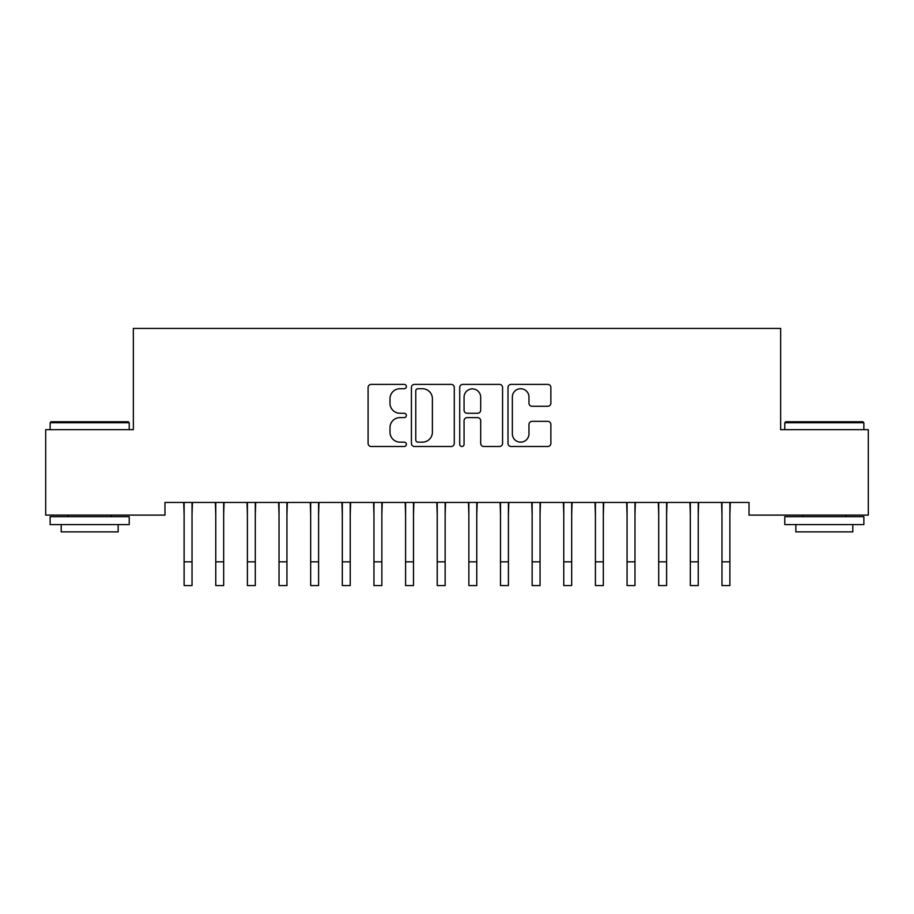 <?xml version="1.0" encoding="UTF-8"?>
<svg xmlns="http://www.w3.org/2000/svg" width="914" height="914" viewBox="0 0 914 914"><rect width="100%" height="100%" fill="white"/><g stroke="black" fill="none" stroke-linecap="round" stroke-linejoin="round"><path stroke-width="1.37" d="M406.376 386.565A2.171 2.171 0 0 0 404.205 384.383L371.21 384.383A3.108 3.108 0 0 0 368.102 387.49L368.102 443.393A3.108 3.108 0 0 0 371.21 446.5L404.205 446.5A2.171 2.171 0 0 0 406.376 444.33A2.171 2.171 0 0 0 404.205 442.148L399.932 442.148A9.94 9.94 0 0 1 390.004 432.208L390.004 427.558A9.94 9.94 0 0 1 399.932 417.618L404.205 417.618A2.171 2.171 0 0 0 406.376 415.447A2.171 2.171 0 0 0 404.205 413.265L399.932 413.265A9.94 9.94 0 0 1 390.004 403.337L390.004 398.675A9.94 9.94 0 0 1 399.932 388.736L404.205 388.736A2.171 2.171 0 0 0 406.376 386.565M547.76 406.284A3.108 3.108 0 0 0 550.868 403.177L550.868 387.49A3.108 3.108 0 0 0 547.76 384.383L511.109 384.383A3.108 3.108 0 0 0 508.013 387.49L508.013 443.393A3.108 3.108 0 0 0 511.109 446.5L547.76 446.5A3.108 3.108 0 0 0 550.868 443.393L550.868 424.45A3.108 3.108 0 0 0 547.76 421.343L532.074 421.343A3.108 3.108 0 0 0 528.966 424.45L528.966 433.842A8.306 8.306 0 0 1 520.66 442.148A8.306 8.306 0 0 1 512.354 433.842L512.354 397.042A8.306 8.306 0 0 1 520.66 388.736A8.306 8.306 0 0 1 528.966 397.042L528.966 403.177A3.108 3.108 0 0 0 532.074 406.284L547.76 406.284M749.023 502.449L164.977 502.449L164.977 515.108L45.7 515.108L45.7 429.683L133.341 429.683L133.341 328.434L780.659 328.434L780.659 429.683L868.3 429.683L868.3 515.108L749.023 515.108L749.023 502.449M454.281 387.49A3.108 3.108 0 0 0 451.173 384.383L414.533 384.383A3.108 3.108 0 0 0 411.426 387.49L411.426 443.393A3.108 3.108 0 0 0 414.533 446.5L451.173 446.5A3.108 3.108 0 0 0 454.281 443.393L454.281 387.49M462.827 384.383L499.467 384.383A3.108 3.108 0 0 1 502.574 387.49L502.574 443.393A3.108 3.108 0 0 1 499.467 446.5L483.78 446.5A3.108 3.108 0 0 1 480.684 443.393L480.684 420.726A3.108 3.108 0 0 0 477.576 417.618L467.168 417.618A3.108 3.108 0 0 0 464.061 420.726L464.061 444.33A2.171 2.171 0 0 1 461.89 446.5A2.171 2.171 0 0 1 459.719 444.33L459.719 387.49A3.108 3.108 0 0 1 462.827 384.383M417.949 388.736A2.171 2.171 0 0 0 415.779 390.906L415.779 439.977A2.171 2.171 0 0 0 417.949 442.148L422.451 442.148A9.94 9.94 0 0 0 432.391 432.208L432.391 398.675A9.94 9.94 0 0 0 422.451 388.736L417.949 388.736M480.684 397.202A8.306 8.306 0 0 0 472.378 388.896A8.306 8.306 0 0 0 464.061 397.202L464.061 410.169A3.108 3.108 0 0 0 467.168 413.265L477.576 413.265A3.108 3.108 0 0 0 480.684 410.169L480.684 397.202M192.031 514.376L192.431 502.449M184.114 514.376L183.714 502.449M184.114 561.836L192.031 561.836L192.031 585.566L184.114 585.566L184.114 503.443M192.031 561.836L192.031 503.443M223.667 514.376L224.067 502.449M215.761 514.376L215.35 502.449M255.303 514.376L255.703 502.449M247.397 514.376L246.997 502.449M215.761 561.836L223.667 561.836L223.667 585.566L215.761 585.566L215.761 503.443M223.667 561.836L223.667 503.443M247.397 561.836L255.303 561.836L255.303 585.566L247.397 585.566L247.397 503.443M255.303 561.836L255.303 503.443M50.133 422.725L51.081 421.765L128.28 421.765L129.228 422.725L50.133 422.725L50.133 429.683M129.228 524.59L50.133 524.59L50.133 516.684L129.228 516.684L129.228 524.59M118.157 524.59L118.157 531.868L61.204 531.868L61.204 524.59M784.772 422.725L785.72 421.765L862.919 421.765L863.867 422.725L784.772 422.725L784.772 429.683M863.867 524.59L784.772 524.59L784.772 516.684L863.867 516.684L863.867 524.59M852.796 524.59L852.796 531.868L795.843 531.868L795.843 524.59M286.939 514.376L287.35 502.449M279.033 514.376L278.633 502.449M318.586 514.376L318.986 502.449M310.669 514.376L310.269 502.449M279.033 561.836L286.939 561.836L286.939 585.566L279.033 585.566L279.033 503.443M286.939 561.836L286.939 503.443M310.669 561.836L318.586 561.836L318.586 585.566L310.669 585.566L310.669 503.443M318.586 561.836L318.586 503.443M350.222 514.376L350.622 502.449M342.316 514.376L341.905 502.449M342.316 561.836L350.222 561.836L350.222 585.566L342.316 585.566L342.316 503.443M350.222 561.836L350.222 503.443M381.858 514.376L382.258 502.449M373.952 514.376L373.552 502.449M373.952 561.836L381.858 561.836L381.858 585.566L373.952 585.566L373.952 503.443M381.858 561.836L381.858 503.443M413.494 514.376L413.893 502.449M405.588 514.376L405.188 502.449M405.588 561.836L413.494 561.836L413.494 585.566L405.588 585.566L405.588 503.443M413.494 561.836L413.494 503.443M445.141 514.376L445.541 502.449M437.223 514.376L436.823 502.449M437.223 561.836L445.141 561.836L445.141 585.566L437.223 585.566L437.223 503.443M445.141 561.836L445.141 503.443M476.777 514.376L477.177 502.449M468.859 514.376L468.459 502.449M468.859 561.836L476.777 561.836L476.777 585.566L468.859 585.566L468.859 503.443M476.777 561.836L476.777 503.443M508.413 514.376L508.812 502.449M500.506 514.376L500.107 502.449M500.506 561.836L508.413 561.836L508.413 585.566L500.506 585.566L500.506 503.443M508.413 561.836L508.413 503.443M540.048 514.376L540.448 502.449M532.142 514.376L531.742 502.449M532.142 561.836L540.048 561.836L540.048 585.566L532.142 585.566L532.142 503.443M540.048 561.836L540.048 503.443M571.684 514.376L572.095 502.449M563.778 514.376L563.378 502.449M563.778 561.836L571.684 561.836L571.684 585.566L563.778 585.566L563.778 503.443M571.684 561.836L571.684 503.443M603.331 514.376L603.731 502.449M595.414 514.376L595.014 502.449M595.414 561.836L603.331 561.836L603.331 585.566L595.414 585.566L595.414 503.443M603.331 561.836L603.331 503.443M634.967 514.376L635.367 502.449M627.061 514.376L626.65 502.449M627.061 561.836L634.967 561.836L634.967 585.566L627.061 585.566L627.061 503.443M634.967 561.836L634.967 503.443M666.603 514.376L667.003 502.449M658.697 514.376L658.297 502.449M658.697 561.836L666.603 561.836L666.603 585.566L658.697 585.566L658.697 503.443M666.603 561.836L666.603 503.443M698.239 514.376L698.65 502.449M690.333 514.376L689.933 502.449M690.333 561.836L698.239 561.836L698.239 585.566L690.333 585.566L690.333 503.443M698.239 561.836L698.239 503.443M729.886 514.376L730.286 502.449M721.969 514.376L721.569 502.449M721.969 561.836L729.886 561.836L729.886 585.566L721.969 585.566L721.969 503.443M729.886 561.836L729.886 503.443M129.228 429.683L129.228 422.725M111.188 516.684L111.188 515.108M68.162 516.684L68.162 515.108M863.867 429.683L863.867 422.725M845.838 516.684L845.838 515.108M802.812 516.684L802.812 515.108"/></g></svg>

